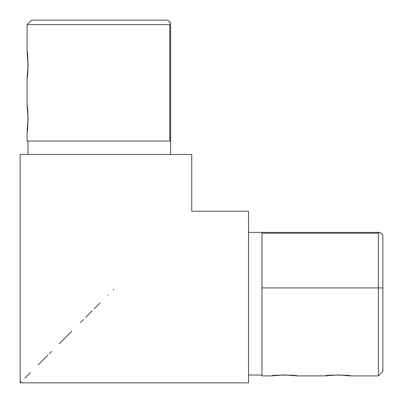 <?xml version="1.0" encoding="UTF-8"?>
<svg xmlns="http://www.w3.org/2000/svg" width="403" height="403" viewBox="0 0 403 403"><rect width="100%" height="100%" fill="white"/><g stroke="black" fill="none" stroke-linecap="round" stroke-linejoin="round"><path stroke-width="0.6" d="M350.932 375.908C351.728 374.84 324.435 374.835 325.211 375.908L338.082 374.921L350.932 375.908L378.372 375.908L378.372 287.923L378.372 375.908L382.85 371.43L382.85 287.923L261.95 287.923L261.95 375.908L271.476 375.908L284.347 374.921L297.202 375.908C297.993 374.84 270.705 374.835 271.476 375.908L271.733 375.873M28.114 64.928L27.092 78.051C28.2 78.847 28.2 51.02 27.092 51.806L28.114 64.928L27.6 74.192M28.114 118.663L27.092 131.786C28.2 132.582 28.2 104.755 27.092 105.536L28.114 118.663L27.6 127.922M170.625 154.485L170.625 141.05L170.625 154.485M27.988 141.05L27.988 154.485L27.988 141.05M261.95 375.012L248.515 375.012L261.95 375.012M169.295 21.374L170.625 23.797L170.625 141.05L170.625 23.797L169.95 22.14L168.399 20.654M379.203 232.375L248.515 232.375L261.95 232.375L261.95 233.221L378.372 233.221L378.528 232.667L379.45 232.395L381.837 233.931L382.85 235.402L382.85 287.923L382.85 235.402L381.837 233.931L380.039 232.571L378.926 232.41L378.372 233.221L261.95 233.221L261.95 287.923L378.372 287.923L378.372 233.221L378.372 287.923L382.85 287.923L382.85 371.43M325.463 375.873L297.202 375.908M20.15 382.85L20.15 154.485L20.15 382.85L21.319 381.681L20.15 382.85L248.515 382.85L248.515 211.248L191.752 211.248L248.515 211.248L248.515 382.85M100.11 302.89L94.231 308.769M113.082 289.918L113.676 289.329M51.68 351.32L49.231 353.769M47.227 355.773L46.607 356.393M92.096 310.904L88.015 314.985M83.461 319.539L80.55 322.45M108.029 294.971L107.692 295.308M85.643 317.357L88.02 314.98M24.79 378.21L30.477 372.523L24.79 378.21M38.25 364.75L47.907 355.093L38.25 364.75M59.216 343.784L71.9 331.1L59.216 343.784M191.752 211.248L191.752 154.485L20.15 154.485L191.752 154.485L191.752 211.248M169.779 24.628L27.092 24.628L169.779 24.628L170.429 24.381L170.625 23.797L170.429 24.381L169.779 24.628L169.779 141.05L169.779 24.628M27.092 141.05L170.625 141.05L27.092 141.05L27.092 131.786M167.598 20.15L168.383 20.649L167.598 20.15L31.57 20.15L167.598 20.15M378.926 232.41L379.445 232.395M261.95 232.375L261.95 375.908M284.347 374.921L293.419 375.415M338.082 374.921L347.154 375.415M27.092 24.628L27.092 51.806L27.092 24.628L31.57 20.15M27.092 105.536L27.092 78.051L27.092 105.536"/></g></svg>
